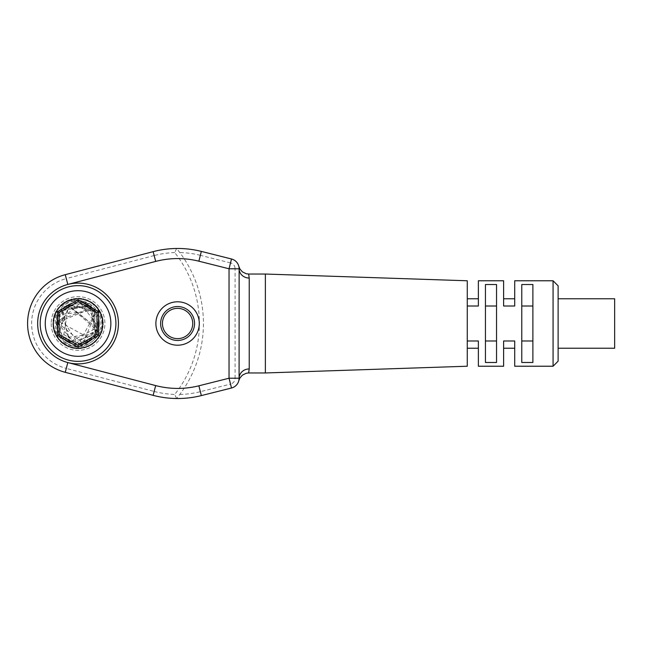 <?xml version="1.0" encoding="UTF-8"?>
<svg xmlns="http://www.w3.org/2000/svg" width="647" height="647" viewBox="0 0 647 647"><rect width="100%" height="100%" fill="white"/><g stroke="black" fill="none" stroke-linecap="round" stroke-linejoin="round"><path stroke-width="0.49" stroke-dasharray="3.23 2.43" d="M467.271 366.226L467.271 340.985L478.376 340.985L478.376 348.232L478.376 340.985L467.271 340.985L467.271 298.768L467.271 306.015L478.376 306.015L478.376 298.768L478.376 306.015L467.271 306.015L478.376 306.015L478.376 280.774M503.609 280.774L503.609 306.015L503.609 298.768L503.609 306.015L514.713 306.015L503.609 306.015L514.713 306.015L514.713 280.774M514.713 366.226L514.713 340.985L514.713 348.232L514.713 340.985L503.609 340.985L503.609 348.232L503.609 340.985L514.713 340.985L503.609 340.985L503.609 366.226M532.885 340.985L532.885 306.015L521.781 306.015L521.781 340.985L532.885 340.985L532.885 362.482L532.885 284.518L532.885 362.482L521.781 362.482L521.781 284.518L521.781 340.985M485.436 340.985L485.436 306.015L485.436 340.985L496.54 340.985L496.54 306.015L496.54 362.482L496.54 284.518L496.54 306.015L485.436 306.015L485.436 362.482L496.54 362.482L496.54 340.985M558.118 348.232L558.118 298.768L558.118 348.232M614.65 298.768L614.65 348.232M467.271 306.015L467.271 280.774M265.375 372.963L265.375 274.037M249.224 368.944A10.093 9.276 180 0 0 239.131 378.22L239.131 268.78A10.093 9.276 -0 0 0 249.224 278.056L249.224 368.944L248.642 372.963M553.072 366.226L553.072 280.774M558.118 285.82L558.118 361.18M478.376 366.226L478.376 340.985L467.271 340.985M532.885 306.015L532.885 284.518L521.781 284.518L521.781 306.015M496.54 306.015L496.54 284.518L485.436 284.518L485.436 306.015M238.84 380.638L239.042 379.546M231.505 388.006L230.518 384.092A6.058 6.058 0 0 0 235.096 378.22L239.131 378.22L239.131 268.78L235.096 268.78A6.058 6.058 0 0 0 230.518 262.908L231.505 258.994A10.093 10.093 0 0 1 239.131 268.78L239.131 378.22A10.093 10.093 0 0 1 231.505 388.006L201.338 395.592A96.904 96.904 0 0 1 176.607 398.512L174.706 394.435A114.268 114.268 0 0 0 174.706 252.565L176.607 248.488L179.785 252.54A118.304 118.304 0 0 1 179.785 394.46L176.607 398.512A96.904 96.904 0 0 1 153.129 395.357L65.258 372.324A50.474 50.474 0 0 1 65.258 274.676L153.129 251.643A96.904 96.904 0 0 1 201.338 251.408L231.505 258.994A10.093 10.093 0 0 1 239.131 268.78L238.961 266.799M238.84 266.362L239.042 267.454M174.706 252.565A92.869 92.869 0 0 0 154.148 255.549L153.129 251.643A96.904 96.904 0 0 1 176.607 248.488A118.304 118.304 0 0 1 176.607 398.512M51.202 323.5A26.851 26.851 0 0 0 91.478 346.752A26.851 26.851 0 0 0 91.478 300.248A26.851 26.851 0 0 0 51.202 323.5A26.851 26.851 0 0 1 91.478 300.248A26.851 26.851 0 0 1 91.478 346.752A26.851 26.851 0 0 1 51.202 323.5M67.814 284.437A40.381 40.381 0 0 0 67.814 362.563M56.758 323.5A21.302 21.302 0 0 0 88.704 341.948A21.302 21.302 0 0 0 88.704 305.052A21.302 21.302 0 0 0 56.758 323.5A21.302 21.302 0 0 1 88.704 305.052A21.302 21.302 0 0 1 88.704 341.948A21.302 21.302 0 0 1 56.758 323.5M94.494 310.212C82.679 297.725 70.418 297.426 57.704 309.306L95.06 305.384C106.682 321.963 103.771 335.283 86.326 345.352C62.686 355.227 43.745 318.332 66.471 305.748A21.335 20.68 110.6 0 1 67.231 305.368L92.335 307.94A21.335 20.68 81.1 0 1 92.998 308.465C85.202 299.99 75.95 297.935 65.242 302.286M58.877 339.279C72.529 350.1 84.725 348.822 95.481 335.429L94.47 310.212L67.231 305.368M57.704 309.306L52.828 324.293A25.233 25.233 0 0 0 52.852 324.729L58.909 339.279L65.201 302.278L71.235 299.205L60.486 305.376L53.976 315.922L53.28 328.296L58.545 339.513L68.517 346.865L80.786 348.587L92.4 344.261L100.552 334.936L103.285 322.845L99.929 310.916L91.308 302.02L79.484 298.299L67.32 300.661L57.745 308.522L53.062 319.998L54.405 332.315L61.449 342.506L72.496 348.118L84.886 347.795L95.627 341.616L102.129 331.07L102.833 318.696L97.56 307.479L87.588 300.127L75.311 298.413L63.697 302.739L55.553 312.072L52.828 324.163L56.184 336.092L64.813 344.988L76.637 348.701L88.801 346.339L98.376 338.47L103.051 326.994L101.7 314.677L94.656 304.486L83.6 298.882L71.21 299.205L60.478 305.392L53.976 315.938L53.28 328.312L58.553 339.521L68.533 346.873L80.81 348.587L92.416 344.253L100.56 334.92L103.285 322.829L99.921 310.9L91.292 302.012L79.468 298.299L67.304 300.669L57.729 308.538L53.062 320.014L54.413 332.332L61.465 342.522L72.513 348.126L84.903 347.795L95.643 341.608L102.137 331.054L102.833 318.68L97.551 307.471L87.571 300.119L75.295 298.413L63.689 302.747L55.545 312.089L52.828 324.179L56.192 336.108L64.829 344.997L76.653 348.701L88.817 346.331L98.384 338.454L103.051 326.978L101.692 314.66L94.64 304.478L83.584 298.874L71.194 299.213L60.462 305.4L53.968 315.954L53.28 328.328L58.57 339.538L68.55 346.881L80.826 348.587L92.432 344.244L100.568 334.903L103.285 322.813L99.913 310.883L91.276 302.003L79.452 298.299L67.288 300.677L57.72 308.546L53.054 320.03L54.421 332.348L61.473 342.53L72.529 348.126L84.919 347.787L95.651 341.592L102.145 331.038L102.824 318.664L97.535 307.454L87.555 300.119L75.278 298.413L63.673 302.756L55.537 312.105L52.828 324.196L56.2 336.117L64.837 345.005L76.669 348.701L88.825 346.323L98.393 338.446L103.059 326.961L101.692 314.644L94.624 304.462L83.568 298.874L71.178 299.213L60.454 305.416L53.968 315.971L52.852 324.729M71.235 299.205A25.233 25.233 0 0 1 71.655 299.084L95.036 305.408M71.655 299.084L60.964 304.923L54.162 315.372L53.183 327.803L58.279 339.182L68.202 346.735L80.527 348.62L92.246 344.366L100.511 335.025L103.285 322.869L99.905 310.867L91.195 301.955L79.274 298.291L67.053 300.782L57.526 308.821L53.005 320.443L54.591 332.809L61.91 342.902L73.168 348.264L85.622 347.576L96.225 341.018L102.396 330.18L102.622 317.717L96.856 306.662L86.504 299.715L74.081 298.574L62.638 303.516L54.955 313.334L52.908 325.635L57.001 337.419L66.229 345.797L78.344 348.733L90.394 345.514L99.428 336.925L103.245 325.053L100.916 312.808L93.006 303.168L81.449 298.493L69.059 299.917L58.869 307.099L53.361 318.284L53.879 330.746L60.292 341.43L71.049 347.746L83.512 348.143L94.64 342.522L101.725 332.259L103.027 319.861L98.239 308.352L88.526 300.54L76.257 298.324L64.425 302.262L55.917 311.377L52.819 323.451L55.877 335.542L64.344 344.689L76.16 348.668L88.445 346.501L98.182 338.721L103.019 327.228L101.757 314.822L94.713 304.535L83.6 298.874L71.138 299.229L60.357 305.505L53.903 316.173L53.345 328.627L58.812 339.829L68.978 347.051L81.36 348.523L92.933 343.889L100.875 334.273L103.253 322.036L99.476 310.156L90.475 301.526L78.441 298.267L66.309 301.162L57.049 309.509L52.917 321.276L54.914 333.577L62.565 343.428L73.993 348.409L86.415 347.318L96.791 340.403L102.598 329.372L102.42 316.909L96.29 306.047L85.711 299.448L73.257 298.72L61.983 304.041L54.631 314.11L52.989 326.468L57.47 338.106L66.973 346.177L79.185 348.717L91.114 345.094L99.856 336.214L103.285 324.22L100.552 312.056L92.327 302.683L80.616 298.388L68.283 300.232L58.335 307.746L53.2 319.108L54.13 331.539L60.899 342.012L71.857 347.965L84.32 347.949L95.263 341.964L102 331.474L102.897 319.036L97.729 307.689L87.757 300.2L75.424 298.396L63.729 302.723L55.529 312.121L52.828 324.293M78.052 303.815A19.685 19.685 0 0 0 61.004 333.342A19.685 19.685 0 0 0 95.101 333.342A19.685 19.685 0 0 0 78.052 303.815A19.685 19.685 0 0 0 61.004 333.342A19.685 19.685 0 0 0 95.101 333.342A19.685 19.685 0 0 0 78.052 303.815M66.471 305.748A21.197 21.197 0 0 0 61.158 336.294A21.197 21.197 0 0 0 92.003 339.457A21.197 21.197 0 0 0 92.998 308.465M96.985 312.574L78.052 301.648L59.128 312.574L59.128 334.426L78.052 345.352L96.985 334.426M115.91 323.5A37.858 37.858 0 0 0 59.128 290.713A37.858 37.858 0 0 0 59.128 356.287A37.858 37.858 0 0 0 115.91 323.5M235.096 378.22L235.096 268.78M230.518 262.908L200.352 255.322L201.338 251.408M200.352 255.322A92.869 92.869 0 0 0 179.785 252.54M201.338 395.592L200.352 391.678L230.518 384.092M179.785 394.46A92.869 92.869 0 0 0 200.352 391.678M65.258 372.324L66.285 368.418L154.148 391.451L153.129 395.357M154.148 391.451A92.869 92.869 0 0 0 174.706 394.435M65.258 274.676L66.285 278.582A46.438 46.438 0 0 0 66.285 368.418M154.148 255.549L66.285 278.582M92.335 307.94L95.481 335.429M78.052 300.661A22.839 22.839 0 0 1 97.834 334.92A22.839 22.839 0 0 1 58.279 334.92A22.839 22.839 0 0 1 78.052 300.661M239.083 379.263L238.856 380.525M238.856 266.475L239.083 267.737M94.139 310.479L59.354 314.636L78.473 344.188L95.57 312.477L83.228 343.533L57.389 322.368L80.374 302.933L98.449 327.002L69.261 342.231L62.29 310.091L89.755 306.427L96.233 333.383L63.301 338.009L68.485 305.158L98.02 328.951L79.363 344.147L58.942 331.442L69.609 304.608L95.562 312.461L91.445 339.279L57.534 320.831L91.486 307.754L95.675 334.345L70.07 342.587L61.732 310.778L88.032 305.368L97.535 330.488L68.048 305.384L98.045 328.854L74.89 343.953L57.389 322.538L92.044 308.255"/><path stroke-width="0.97" d="M177.585 338.64A15.14 15.14 0 0 0 190.703 315.93A15.14 15.14 0 0 0 164.475 315.93A15.14 15.14 0 0 0 177.585 338.64M177.585 345.207A21.707 21.707 0 0 1 158.79 312.647A21.707 21.707 0 0 1 196.381 312.647A21.707 21.707 0 0 1 177.585 345.207M229.038 321.737A51.485 51.485 -87.1 0 1 229.07 323.5A51.485 51.485 -92.9 0 1 229.038 325.263L229.038 378.22L198.872 385.806A86.811 86.811 0 0 1 155.684 385.588L67.814 362.563A40.381 40.381 0 0 1 67.814 284.437A40.381 40.381 0 0 1 118.433 323.5A40.381 40.381 0 0 1 67.814 362.563A40.381 40.381 0 0 0 118.433 323.5A40.381 40.381 0 0 0 67.814 284.437L155.684 261.412A86.811 86.811 0 0 1 198.872 261.194L229.038 268.78L229.038 321.737M496.54 340.985L485.436 340.985M485.436 306.015L496.54 306.015M532.885 340.985L521.781 340.985M521.781 306.015L532.885 306.015M558.118 298.768L614.65 298.768L614.65 348.232L558.118 348.232M532.885 284.518L532.885 362.482L521.781 362.482L521.781 284.518L532.885 284.518M496.54 284.518L496.54 362.482L485.436 362.482L485.436 284.518L496.54 284.518M265.375 274.037L467.271 280.774L467.271 366.226L265.375 372.963L265.375 274.037L248.634 274.037L249.224 278.056L248.634 274.037L246.183 273.73L242.366 271.845L239.867 268.909L238.84 266.362M467.271 340.985L478.376 340.985L478.376 366.226L503.609 366.226L503.609 340.985L514.713 340.985L514.713 366.226L553.072 366.226L553.072 280.774L558.118 285.82L558.118 361.18L553.072 366.226M553.072 280.774L514.713 280.774L514.713 306.015L503.609 306.015L503.609 280.774L478.376 280.774L478.376 306.015L467.271 306.015M265.375 372.963L248.642 372.963L249.224 368.944A10.093 9.276 0 0 0 239.131 378.22L238.84 380.638M239.083 379.263L239.131 268.78A10.093 9.276 0 0 0 249.224 278.056L249.224 368.944M239.083 267.737L239.131 268.78A10.093 10.093 0 0 0 231.505 258.994L201.338 251.408A96.904 96.904 0 0 0 153.129 251.643L65.258 274.676A50.474 50.474 0 0 0 65.258 372.324L153.129 395.357A96.904 96.904 0 0 0 201.338 395.592L231.505 388.006A10.093 10.093 0 0 0 239.131 378.22A10.093 10.093 0 0 1 231.505 388.006L229.038 378.22L239.131 378.22M78.052 299.82L57.551 311.66L59.128 312.574L78.052 301.648L96.985 312.574L98.562 311.66L78.052 299.82L78.052 301.648M57.551 311.66L57.551 335.34L59.128 334.426L59.128 312.574M57.551 335.34L78.052 347.18L78.052 345.352L59.128 334.426M78.052 347.18L98.562 335.34L96.985 334.426L78.052 345.352M96.985 312.574L96.985 334.426L96.985 312.574M115.91 323.5A37.858 37.858 0 0 0 59.128 290.713A37.858 37.858 0 0 0 59.128 356.287A37.858 37.858 0 0 0 115.91 323.5M177.585 340.468A16.968 16.968 0 0 0 192.28 315.016A16.968 16.968 0 0 0 162.898 315.016A16.968 16.968 0 0 0 177.585 340.468M231.505 258.994A10.093 10.093 0 0 1 239.131 268.78L229.038 268.78L231.505 258.994M198.872 261.194L201.338 251.408A96.904 96.904 0 0 0 153.129 251.643L155.684 261.412M67.814 284.437L65.258 274.676A50.474 50.474 0 0 0 65.258 372.324L67.814 362.563M198.872 385.806L201.338 395.592M155.684 385.588L153.129 395.357M98.562 335.34L98.562 311.66M110.863 323.5A32.811 32.811 0 0 1 61.651 351.911A32.811 32.811 0 0 1 61.651 295.089A32.811 32.811 0 0 1 110.863 323.5M478.376 298.768L467.271 298.768M514.713 298.768L503.609 298.768M514.713 348.232L503.609 348.232M478.376 348.232L467.271 348.232M248.634 372.963L246.183 373.27L242.366 375.155L239.867 378.091L238.961 380.201"/></g></svg>
